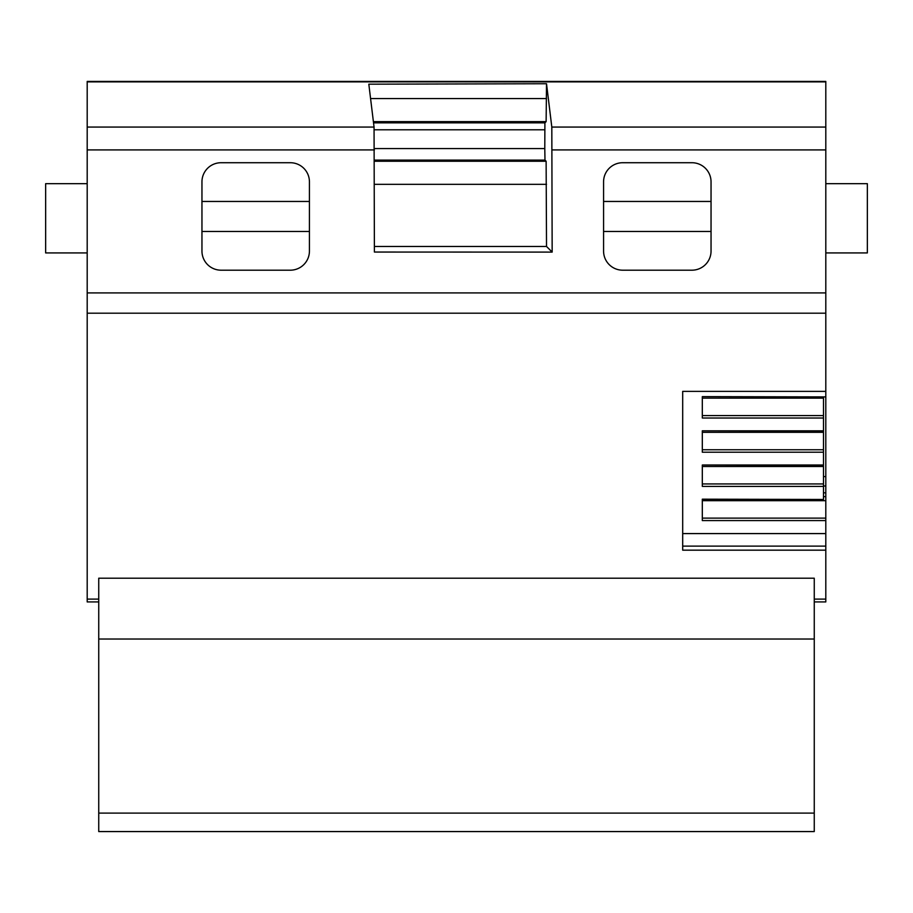 <?xml version="1.0" encoding="UTF-8"?>
<svg xmlns="http://www.w3.org/2000/svg" width="913" height="913" viewBox="0 0 913 913"><rect width="100%" height="100%" fill="white"/><g stroke="black" fill="none" stroke-linecap="round" stroke-linejoin="round"><path stroke-width="1.37" d="M552.16 252.102L546.522 246.464L546.122 161.236L544.981 160.106L544.787 148.557L544.901 122.856L546.122 121.634L546.522 83.734L551.817 127.067L552.16 252.102L374.398 252.045L374.056 127.067L87.192 127.067L87.192 81.428L825.809 81.428L825.809 391.369L682.696 391.369L682.696 533.591L825.809 533.591L825.809 520.581L702.314 520.581L702.314 499.183L702.314 500.689L825.809 500.689L825.809 520.581M702.314 499.183L823.492 499.468L823.492 486.389L702.314 486.389L702.314 465.002L823.492 465.002L823.492 452.209L702.314 452.209L702.314 430.81L823.492 430.81L823.492 418.017L702.314 418.017L702.314 396.63L825.809 396.904L825.809 391.369M825.809 500.689L825.809 396.904L702.314 396.63M814.259 601.918L825.809 601.918L825.809 533.591M309.427 231.457L201.956 231.457M711.044 231.457L603.573 231.457M309.427 201.453L201.956 201.453M711.044 201.453L603.573 201.453M374.056 127.067L368.818 84.179L546.522 83.734M87.192 127.067L87.192 313.193L825.809 313.193M711.044 251.075A19.116 19.116 0 0 1 691.928 270.191L622.689 270.191A19.116 19.116 0 0 1 603.573 251.075L603.573 181.835A19.116 19.116 0 0 1 622.689 162.719L691.928 162.719A19.116 19.116 0 0 1 711.044 181.835L711.044 251.075M309.427 251.075A19.116 19.116 0 0 1 290.311 270.191L221.072 270.191A19.116 19.116 0 0 1 201.956 251.075L201.956 181.835A19.116 19.116 0 0 1 221.072 162.719L290.311 162.719A19.116 19.116 0 0 1 309.427 181.835L309.427 251.075M825.809 550.174L682.696 550.174L682.696 391.369M98.741 599.111L87.192 599.111L87.192 313.193M825.809 476.586L823.492 476.586M825.809 485.978L823.492 485.978M825.809 492.826L823.492 492.826M825.809 496.638L823.492 496.638M825.809 252.924L867.35 252.924L867.35 183.673L825.809 183.673M814.259 639.032L814.259 578.203L98.741 578.203L98.741 639.032L814.259 639.032L814.259 831.572L98.741 831.572L98.741 639.032M87.192 599.111L87.192 601.918L98.741 601.918M546.522 246.464L374.398 246.464M702.314 465.002L823.492 465.276L823.492 486.389M702.314 465.276L702.314 466.509L823.492 466.509M702.314 430.81L823.492 431.096L823.492 452.209M702.314 431.096L702.314 432.317L823.492 432.317M823.492 396.904L823.492 418.017M702.314 396.904L702.314 398.136L823.492 398.136M814.259 813.106L98.741 813.106M87.192 252.924L45.65 252.924L45.65 183.673L87.192 183.673M87.192 81.885L825.809 81.885M825.809 127.067L551.817 127.067M552.16 149.915L825.809 149.915M374.398 149.915L87.192 149.915M825.809 292.913L87.192 292.913M825.809 599.111L814.259 599.111M825.809 518.128L702.314 518.128M682.696 546.111L825.809 546.111M546.522 98.558L370.575 98.558M823.492 483.947L702.314 483.947M823.492 449.755L702.314 449.755M823.492 415.575L702.314 415.575M546.522 184.323L374.398 184.323M546.122 161.236L374.398 161.236M544.981 160.106L374.398 160.106M544.787 148.557L374.398 148.557M544.787 129.783L374.193 129.783M544.901 122.856L373.543 122.856M546.122 121.634L373.394 121.634M823.492 499.468L702.314 499.468"/></g></svg>
